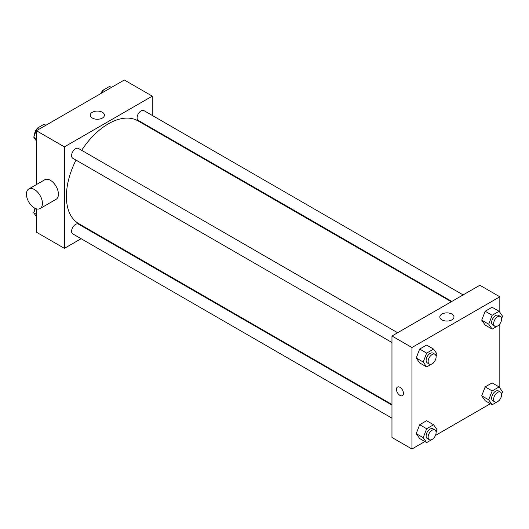 <?xml version="1.0" encoding="UTF-8"?>
<svg xmlns="http://www.w3.org/2000/svg" width="529" height="529" viewBox="0 0 529 529"><rect width="100%" height="100%" fill="white"/><g stroke="black" fill="none" stroke-linecap="round" stroke-linejoin="round"><path stroke-width="0.79" d="M81.122 238.705L64.399 248.359L36.435 232.211L36.435 208.856M36.435 184.568L36.435 130.729L124.322 79.991L152.286 96.139L152.286 115.448M92.965 231.867L92.423 232.178M75.991 160.095A59.321 34.246 120 0 0 66.396 196.464A59.321 34.246 120 0 0 78.682 223.615L391.969 404.493M451.283 301.748L138.003 120.877A59.321 34.246 120 0 0 81.645 150.309M152.286 128.494L152.286 129.122M64.399 248.359L64.399 146.877L152.286 96.139M463.133 294.911L143.921 110.621A5.647 3.26 120 0 0 139.57 112.128A5.647 3.26 120 0 0 137.104 117.815A5.647 3.26 120 0 0 138.274 120.4L451.832 301.431M391.969 405.121L78.411 224.091A5.647 3.26 120 0 0 74.053 225.605A5.647 3.26 120 0 0 71.594 231.292A5.647 3.26 120 0 0 72.757 233.878L391.969 418.168M391.969 342.521L72.757 158.224A5.647 3.26 -60 0 1 72.757 151.704A5.647 3.26 -60 0 1 78.411 148.444L397.616 332.734M64.399 146.877L36.435 130.729M92.35 118.053A7.082 4.093 180 0 1 90.274 115.163A7.082 4.093 180 0 1 97.356 111.077A7.082 4.093 180 0 1 104.438 115.163A7.082 4.093 180 0 1 100.067 118.946A7.082 4.093 180 0 1 92.35 118.053M28.791 188.985L44.767 179.761A11.301 6.527 60 0 1 53.475 182.789A11.301 6.527 60 0 1 58.408 194.156A11.301 6.527 60 0 1 56.067 199.327L40.092 208.552A11.301 6.527 60 0 1 28.791 202.032A11.301 6.527 60 0 1 28.791 188.985A11.301 6.527 60 0 1 37.499 192.014A11.301 6.527 60 0 1 42.426 203.381A11.301 6.527 60 0 1 40.092 208.552M162.251 134.875A11.301 6.527 -120 0 0 162.271 134.26M424.86 441.55L411.939 449.009L391.969 437.476L391.969 335.994L479.849 285.257L499.826 296.789L499.826 312.328M490.376 403.726L435.453 435.433M485.179 325.077L481.721 320.157L485.179 311.237L492.102 307.243L485.179 311.237L481.721 320.157L485.179 325.077L492.168 329.111L488.71 324.191L492.168 315.277L499.092 311.283L502.55 316.203L501.604 318.637M419.669 438.548L416.211 433.628L419.669 424.714L426.586 420.72L419.669 424.714L416.211 433.628L419.669 438.548L426.658 442.588L423.2 437.668L426.658 428.748L433.575 424.754L437.033 429.674L436.094 432.107M499.826 323.933L499.826 387.975M411.939 449.009L411.939 347.527L499.826 296.789M485.179 400.724L481.721 395.804L485.179 386.891L492.102 382.897L485.179 386.891L481.721 395.804L485.179 400.724L492.168 404.764L488.71 399.838L492.168 390.924L499.092 386.93L502.55 391.85L501.604 394.284M419.669 362.901L416.211 357.981L419.669 349.061L426.586 345.067L419.669 349.061L416.211 357.981L419.669 362.901L426.658 366.941L423.2 362.015L426.658 353.101L433.575 349.107L437.033 354.027L436.094 356.46M411.939 347.527L391.969 335.994M441.887 319.86A7.082 4.093 180 0 1 439.811 316.97A7.082 4.093 180 0 1 446.893 312.877A7.082 4.093 180 0 1 453.981 316.97A7.082 4.093 180 0 1 449.604 320.746A7.082 4.093 180 0 1 441.887 319.86M403.455 393.364A4.946 2.857 60 0 1 402.43 395.632A4.946 2.857 60 0 1 397.484 392.776A4.946 2.857 60 0 1 397.484 387.069A4.946 2.857 60 0 1 401.293 388.392A4.946 2.857 60 0 1 403.455 393.364M402.43 395.626A4.946 2.857 60 0 1 397.484 392.776A4.946 2.857 60 0 1 397.484 387.069M433.787 362.398L433.575 362.94L426.658 366.941M434.937 354.285L432.94 353.127A5.647 3.26 120 0 0 428.589 354.642A5.647 3.26 120 0 0 426.123 360.328A5.647 3.26 120 0 0 427.293 362.914L429.29 364.064A5.647 3.26 120 0 0 434.937 360.804A5.647 3.26 120 0 0 434.937 354.285A5.647 3.26 120 0 0 430.586 355.799A5.647 3.26 120 0 0 428.12 361.479A5.647 3.26 120 0 0 429.29 364.064M423.2 362.015L416.211 357.981M426.658 353.101L419.669 349.061M433.575 349.107L426.586 345.067M499.303 324.575L499.092 325.117L492.168 329.111M500.454 316.461L498.457 315.304A5.647 3.26 120 0 0 494.099 316.818A5.647 3.26 120 0 0 491.639 322.505A5.647 3.26 120 0 0 492.803 325.09L494.807 326.241A5.647 3.26 120 0 0 500.454 322.981A5.647 3.26 120 0 0 500.454 316.461A5.647 3.26 120 0 0 496.103 317.969A5.647 3.26 120 0 0 493.636 323.655A5.647 3.26 120 0 0 494.807 326.241M488.71 324.191L481.721 320.157M492.168 315.277L485.179 311.237M499.092 311.283L492.102 307.243M433.787 438.045L433.575 438.594L426.658 442.588M434.937 429.932L432.94 428.781A5.647 3.26 120 0 0 428.589 430.289A5.647 3.26 120 0 0 426.123 435.975A5.647 3.26 120 0 0 427.293 438.561L429.29 439.718A5.647 3.26 120 0 0 434.937 436.451A5.647 3.26 120 0 0 434.937 429.932A5.647 3.26 120 0 0 430.586 431.446A5.647 3.26 120 0 0 428.12 437.133A5.647 3.26 120 0 0 429.29 439.718M423.2 437.668L416.211 433.628M426.658 428.748L419.669 424.714M433.575 424.754L426.586 420.72M499.303 400.222L499.092 400.77L492.168 404.764M500.454 392.108L498.457 390.951A5.647 3.26 120 0 0 494.099 392.465A5.647 3.26 120 0 0 491.639 398.152A5.647 3.26 120 0 0 492.803 400.737L494.807 401.895A5.647 3.26 120 0 0 500.454 398.628A5.647 3.26 120 0 0 500.454 392.108A5.647 3.26 120 0 0 496.103 393.622A5.647 3.26 120 0 0 493.636 399.309A5.647 3.26 120 0 0 494.807 401.895M488.71 399.838L481.721 395.804M492.168 390.924L485.179 386.891M499.092 386.93L492.102 382.897M36.435 141.025L33.711 137.15L37.169 128.23L44.092 124.236L45.891 125.274M36.435 138.724L33.711 137.15M38.967 129.268L37.169 128.23M36.957 128.778A5.647 3.26 120 0 0 34.636 134.306A5.647 3.26 120 0 0 34.656 134.716M101.647 93.084L102.686 90.406L109.602 86.412L111.401 87.45M104.484 91.444L102.686 90.406M102.474 90.955A5.647 3.26 120 0 0 100.814 93.567M36.435 216.672L33.711 212.797L35.39 208.479M36.435 214.371L33.711 212.797M34.881 208.234A5.647 3.26 120 0 0 34.636 209.953A5.647 3.26 120 0 0 34.656 210.363"/></g></svg>
